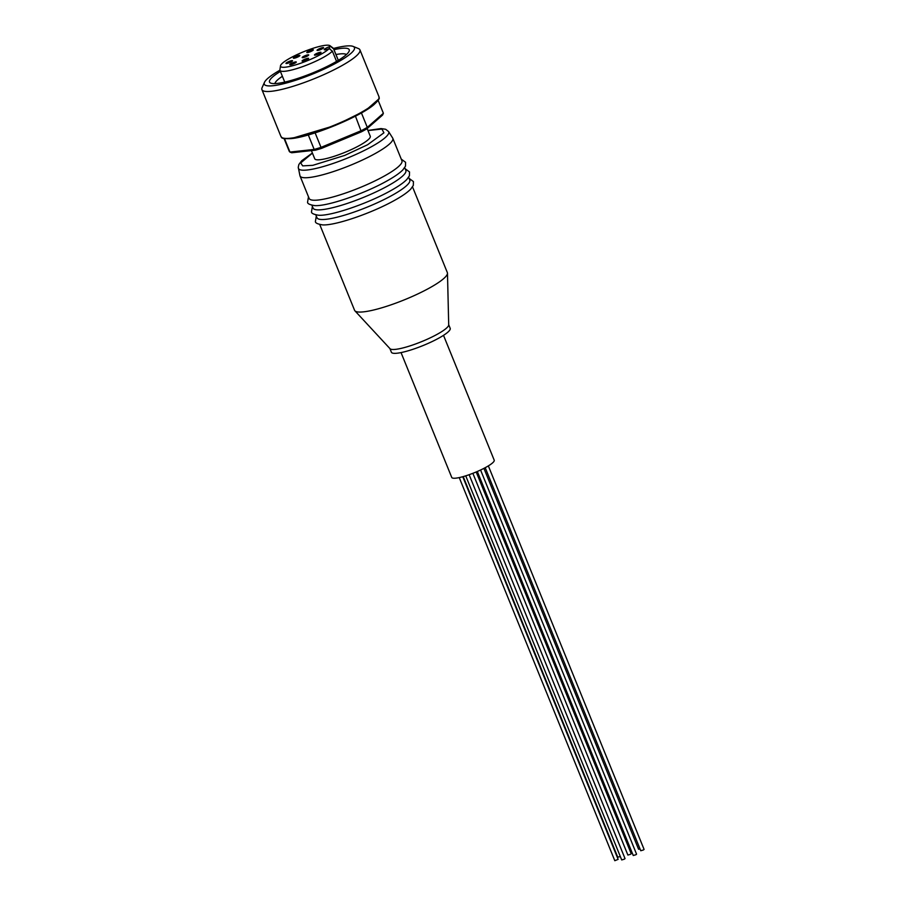 <?xml version="1.0" encoding="UTF-8"?>
<svg xmlns="http://www.w3.org/2000/svg" width="906" height="906" viewBox="0 0 906 906"><rect width="100%" height="100%" fill="white"/><g stroke="black" fill="none" stroke-linecap="round" stroke-linejoin="round"><path stroke-width="1.36" d="M408.629 177.259L409.772 180.079A50.068 9.049 157.9 0 1 391.143 195.877A50.068 9.049 157.9 0 1 344.031 215.322A50.068 9.049 157.9 0 1 316.987 217.746L315.843 214.937M404.71 167.621L405.854 170.43A50.068 9.049 157.9 0 1 387.224 186.24A50.068 9.049 157.9 0 1 340.112 205.685A50.068 9.049 157.9 0 1 313.08 208.108L311.936 205.288M298.357 168.21A48.72 8.8 157.9 0 0 324.088 166.319A48.72 8.8 157.9 0 0 370.588 147.202A48.72 8.8 157.9 0 0 388.595 131.574L392.672 138.04A50.068 9.049 157.9 0 1 392.808 138.301L401.936 160.792A50.068 9.049 157.9 0 1 383.306 176.602A50.068 9.049 157.9 0 1 336.205 196.047A50.068 9.049 157.9 0 1 309.161 198.471L300.033 175.979A50.068 9.049 157.9 0 1 299.943 175.696L298.255 167.236L298.855 164.518L301.675 160.781L312.389 153.012M488.345 465.888L644.075 849.398L643.407 849.964L640.757 850.745L485.208 467.689M480.576 470.01L636.567 854.165L635.91 854.732L633.249 855.513L477.315 471.482M469.138 474.699L625.027 858.594L624.359 859.16L621.709 859.941L465.729 475.831M462.762 476.715L618.13 859.352L614.812 860.7L459.24 477.587M631.437 851.04L630.35 851.629M476.194 471.969L631.199 853.712L630.531 854.279L627.881 855.06L472.864 473.317M319.761 224.575L354.563 310.282A50.068 9.049 -22.1 0 0 354.903 310.815A50.068 9.049 -22.1 0 0 428.719 288.414A50.068 9.049 -22.1 0 0 447.473 273.227A50.068 9.049 -22.1 0 0 447.349 272.615L412.536 186.896M354.903 310.815L390.033 348.708A31.733 5.73 -22.1 0 0 436.817 334.507A31.733 5.73 -22.1 0 0 448.708 324.88L447.473 273.227M389.897 348.55L391.381 352.23A31.733 5.73 -22.1 0 0 408.527 350.69A31.733 5.73 -22.1 0 0 438.379 338.368A31.733 5.73 -22.1 0 0 450.191 328.346L448.697 324.676M401.041 352.581L451.743 477.439A22.922 4.145 -22.1 0 0 464.121 476.33A22.922 4.145 -22.1 0 0 485.684 467.428A22.922 4.145 -22.1 0 0 494.212 460.191L443.51 335.345M392.808 138.301A50.068 9.049 157.9 0 1 374.178 154.111A50.068 9.049 157.9 0 1 327.066 173.556A50.068 9.049 157.9 0 1 300.033 175.979M367.156 128.55L370.271 136.228A29.966 5.413 157.9 0 1 352.219 149.162A29.966 5.413 157.9 0 1 320.158 159.705A29.966 5.413 157.9 0 1 314.733 158.776L311.415 150.611M333.487 48.46A48.664 8.788 157.9 0 1 345.639 46.07A48.664 8.788 157.9 0 1 353.068 46.399L358.436 48.562A52.888 9.558 157.9 0 1 359.931 49.841A52.888 9.558 157.9 0 1 328.074 72.684A52.888 9.558 157.9 0 1 271.506 91.279A52.888 9.558 157.9 0 1 261.925 89.637A52.888 9.558 157.9 0 1 262.094 87.678L264.439 82.389A48.664 8.788 157.9 0 1 279.92 70.204M353.068 46.399A48.664 8.788 157.9 0 1 328.98 66.75A48.664 8.788 157.9 0 1 273.091 85.708A48.664 8.788 157.9 0 1 264.439 82.389M333.986 49.683A43.012 7.769 157.9 0 1 349.082 51.302A43.012 7.769 157.9 0 1 333.215 63.284A43.012 7.769 157.9 0 1 270.724 83.114A43.012 7.769 157.9 0 1 280.407 71.438M282.389 76.297A38.788 7.01 -22.1 0 0 274.914 83.59M346.398 54.553A38.788 7.01 -22.1 0 0 339.841 53.941A38.788 7.01 -22.1 0 0 335.956 54.541M336.545 61.404L332.377 51.144L329.172 48.607A26.874 4.858 157.9 0 1 309.456 59.841A26.874 4.858 157.9 0 1 285.413 67.191A26.874 4.858 157.9 0 1 280.498 65.821A26.874 4.858 157.9 0 1 297.995 54.167A26.874 4.858 157.9 0 1 325.481 45.3A26.874 4.858 157.9 0 1 330.022 45.719L333.182 48.131A28.913 5.221 157.9 0 1 333.544 48.584A28.913 5.221 157.9 0 1 333.612 48.89L338.278 60.362M332.377 51.144A28.913 5.221 157.9 0 1 311.222 63.261A28.913 5.221 157.9 0 1 285.197 71.234A28.913 5.221 157.9 0 1 279.965 70.34A28.913 5.221 157.9 0 1 279.909 69.762L280.498 65.821M302.819 57.678A3.522 0.634 157.9 0 1 302.185 57.576A3.522 0.634 157.9 0 1 304.303 56.047A3.522 0.634 157.9 0 1 308.074 54.813A3.522 0.634 157.9 0 1 308.72 54.915A3.522 0.634 157.9 0 1 306.59 56.444A3.522 0.634 157.9 0 1 302.819 57.678M317.712 50.442A3.522 0.634 157.9 0 1 317.066 50.328A3.522 0.634 157.9 0 1 319.195 48.811A3.522 0.634 157.9 0 1 322.966 47.565A3.522 0.634 157.9 0 1 323.601 47.678A3.522 0.634 157.9 0 1 321.483 49.196A3.522 0.634 157.9 0 1 317.712 50.442M307.44 52.593A3.522 0.634 157.9 0 1 306.794 52.48A3.522 0.634 157.9 0 1 308.923 50.963A3.522 0.634 157.9 0 1 312.695 49.717A3.522 0.634 157.9 0 1 313.329 49.83A3.522 0.634 157.9 0 1 311.211 51.348A3.522 0.634 157.9 0 1 307.44 52.593M293.986 58.244A3.522 0.634 157.9 0 1 293.351 58.143A3.522 0.634 157.9 0 1 295.469 56.614A3.522 0.634 157.9 0 1 299.24 55.379A3.522 0.634 157.9 0 1 299.886 55.481A3.522 0.634 157.9 0 1 297.757 57.01A3.522 0.634 157.9 0 1 293.986 58.244M286.613 63.511A3.522 0.634 157.9 0 1 285.979 63.409A3.522 0.634 157.9 0 1 288.108 61.88A3.522 0.634 157.9 0 1 291.879 60.645A3.522 0.634 157.9 0 1 292.513 60.759A3.522 0.634 157.9 0 1 290.384 62.276A3.522 0.634 157.9 0 1 286.613 63.511M315.118 55.141A3.522 0.634 157.9 0 1 314.473 55.04A3.522 0.634 157.9 0 1 316.602 53.511A3.522 0.634 157.9 0 1 320.373 52.276A3.522 0.634 157.9 0 1 321.007 52.378A3.522 0.634 157.9 0 1 318.889 53.907A3.522 0.634 157.9 0 1 315.118 55.141M290.396 64.768A3.522 0.634 157.9 0 1 289.75 64.666A3.522 0.634 157.9 0 1 291.879 63.137A3.522 0.634 157.9 0 1 295.65 61.902A3.522 0.634 157.9 0 1 296.285 62.004A3.522 0.634 157.9 0 1 294.167 63.533A3.522 0.634 157.9 0 1 290.396 64.768M302.717 61.155A3.522 0.634 157.9 0 1 302.083 61.042A3.522 0.634 157.9 0 1 304.201 59.524A3.522 0.634 157.9 0 1 307.972 58.278A3.522 0.634 157.9 0 1 308.618 58.392A3.522 0.634 157.9 0 1 306.488 59.909A3.522 0.634 157.9 0 1 302.717 61.155M366.726 128.924L367.292 127.384L383.374 113.295A50.77 9.173 -22.1 0 0 383.283 112.978L378.164 100.373L383.374 113.295L382.581 115.051L366.726 128.924A49.366 8.913 157.9 0 1 361.392 131.834L321.687 148.324A49.366 8.913 157.9 0 1 315.571 150.158L291.721 152.763L289.965 152.072L284.518 138.652M284.076 138.573L289.195 151.177A50.77 9.173 -22.1 0 0 289.965 152.072L314.178 149.422A50.77 9.173 -22.1 0 0 321.018 147.372L315.118 132.865M315.571 150.158L314.178 149.422L308.3 134.937M321.687 148.324L321.018 147.372L361.313 130.645A50.77 9.173 -22.1 0 0 367.292 127.384L361.415 112.91M361.392 131.834L355.435 116.138M330.022 45.719A26.874 4.858 157.9 0 1 330.407 46.365L333.612 48.89M329.172 48.607L327.836 49.094A4.587 0.827 157.9 0 1 324.212 49.694A4.587 0.827 157.9 0 1 329.082 46.84L330.407 46.365M640.032 848.979L638.56 849.228L483.917 468.368M620.304 856.487L617.756 857.212L463.204 476.59M367.972 130.555L381.947 129.048L383.918 132.82L367.587 144.756L344.767 155.402L312.796 165.334L302.672 165.877L300.701 162.921L312.434 153.103M290.554 138.199A52.888 9.558 157.9 0 1 280.973 136.557C282.525 137.157 278.697 139.026 291.154 138.607C310.826 136.987 359.58 117.044 373.838 104.756C381.822 97.248 378.481 98.188 378.98 96.761A52.888 9.558 157.9 0 1 347.123 119.592A52.888 9.558 157.9 0 1 290.554 138.199M291.336 138.55L335.492 125.334L365.786 110.306L378.583 99.173M330.09 49.332L329.082 46.84M409.082 178.391L413.43 181.585L413.317 185.447L410.678 189.173C407.247 192.65 401.528 196.568 393.532 200.928C371.2 213.284 335.424 225.628 322.729 224.915C317.576 224.099 315.141 222.921 315.424 221.381L316.307 216.058M405.175 168.754L409.512 171.947L409.399 175.809L406.771 179.535C403.329 183.012 397.609 186.919 389.625 191.279C367.292 203.646 331.505 215.99 318.81 215.266C313.669 214.462 311.234 213.284 311.505 211.744L312.389 206.421M401.256 159.116L405.594 162.299L405.48 166.172L402.853 169.898C399.41 173.363 393.702 177.282 385.707 181.642C363.374 194.009 327.598 206.353 314.903 205.628C309.75 204.824 307.315 203.646 307.587 202.106L308.482 196.783M378.98 96.761L359.931 49.841M338.323 60.34L333.544 48.584M388.595 131.574L385.662 129.275L381.03 128.561L367.927 130.453M280.973 136.557L261.925 89.637M284.744 82.095L279.965 70.34"/></g></svg>

